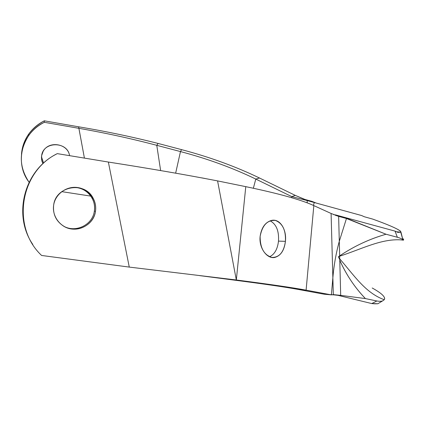 <?xml version="1.0" encoding="UTF-8"?>
<svg xmlns="http://www.w3.org/2000/svg" width="425" height="425" viewBox="0 0 425 425"><rect width="100%" height="100%" fill="white"/><g stroke="black" fill="none" stroke-linecap="round" stroke-linejoin="round"><path stroke-width="0.64" d="M253.358 188.238L255.786 179.063L291.725 196.594L291.768 197.763L291.725 196.594L295.327 195.404L304.9 199.431L311.977 201.376L315.982 202.975L311.977 201.376L314.288 202.523L361.643 215.544L364.262 216.734L372.698 219.087C391.308 225.818 400.733 230.164 400.966 232.135L397.88 232.401L395.043 231.115L397.354 237.267C400.509 238.181 402.363 239.052 402.905 239.875L400.451 231.126C397.317 228.645 388.067 224.634 372.698 219.087L364.262 216.734L361.643 215.544L314.288 202.523L311.977 201.376L304.9 199.431L307.158 200.563L295.327 195.404L291.725 196.594L307.158 200.563L291.725 196.594L255.786 179.063C232.751 167.917 207.65 158.753 180.476 151.576L175.653 173.161L180.476 151.576L156.772 145.318L158.063 143.432C132.186 136.845 105.708 131.304 78.62 126.804L84.416 158.1L78.885 128.318L44.333 122.304L78.885 128.318L78.62 126.804C105.708 131.304 132.186 136.845 158.063 143.432L181.597 149.643L180.476 151.576L181.597 149.643C209.663 157.053 235.641 166.51 259.521 178.017L255.786 179.063C232.751 167.917 207.65 158.753 180.476 151.576L156.772 145.318C131.41 138.624 105.448 132.961 78.885 128.318C105.448 132.961 131.41 138.624 156.772 145.318L160.634 170.579L156.772 145.318L158.063 143.432L181.597 149.643C209.663 157.053 235.641 166.51 259.521 178.017L295.327 195.404L259.521 178.017L255.786 179.063L253.358 188.238M269.859 256.652L266.656 254.926L269.859 256.652M201.758 177.868L205.116 178.5L201.758 177.868M61.737 191.643L90.812 196.116L61.737 191.643M21.484 154.317C22.95 139.411 30.563 128.244 44.317 120.817L78.62 126.804L44.317 120.817L44.333 122.304C37.963 125.513 32.741 129.938 28.672 135.586C18.727 151.327 18.87 166.876 29.091 182.245C14.259 163.274 21.553 132.956 44.333 122.304L44.317 120.817C37.99 123.999 32.81 128.398 28.767 134.002C24.432 140.17 22.004 146.944 21.484 154.317M41.485 156.841L43.589 163.083L41.485 156.841M69.541 155.651C67.681 141.222 43.345 141.084 41.634 155.63L41.618 159.752L42.92 163.694L41.857 160.916L41.459 157.393L41.634 155.63L43.095 151.481C48.641 140.351 67.973 143.512 69.541 155.651M313.395 205.408L314.288 202.523L307.158 200.563L307.238 202.879L307.158 200.563L314.288 202.523L313.395 205.408M400.881 232.209L397.88 232.401L395.043 231.115L343.623 217.101L386.033 234.239C369.548 238.972 354.094 246.187 339.665 255.866L339.288 241.331L346.46 218.508L386.033 234.239L397.354 237.267L386.033 234.239C369.851 238.829 354.397 246.038 339.665 255.866L339.288 241.331C336.026 253.247 333.885 265.407 332.865 277.817L333.328 294.605L340.685 295.37L339.777 260.312C346.359 274.948 354.907 287.704 365.42 298.578L340.685 295.37L339.777 260.312C346.194 274.699 354.742 287.454 365.42 298.578L376.837 300.985C380.067 301.548 382.24 301.357 383.355 300.417L384.237 299.721C365.346 292.862 354.354 275.628 339.734 258.873L339.777 260.312L339.713 259.367L338.337 256.838L339.655 256.094L339.734 258.873C354.354 275.628 365.346 292.862 384.237 299.721L383.355 300.417C382.24 301.357 380.067 301.548 376.837 300.985L371.753 303.567L337.997 295.338L332.536 294.711M374.887 303.832L377.883 303.748L371.753 303.567L374.887 303.832M339.671 256.185C361.223 249.3 380.667 238.749 400.589 239.843C380.667 238.749 361.218 249.3 339.671 256.185M403.453 240.189L402.905 239.875C402.363 239.052 400.509 238.181 397.354 237.267L395.043 231.115L335.872 214.986L338.645 216.378L331.091 213.467L332.865 277.817C333.885 265.407 336.026 253.247 339.288 241.331L346.46 218.508L338.645 216.378L335.872 214.986L343.623 217.101L346.46 218.508L338.645 216.378L339.288 241.331L338.645 216.378L331.091 213.467L313.836 205.604L306.096 290.153L331.367 294.865L332.865 277.817L331.091 213.467L313.836 205.604L306.096 290.153C293.128 287.709 269.87 284.32 236.327 279.985L245.778 186.655C278.635 193.497 301.32 199.814 313.836 205.604C301.32 199.814 278.635 193.497 245.778 186.655L217.584 180.901C185.396 174.675 148.984 168.39 108.359 162.047L57.279 153.632C19.885 171.737 11.294 227.194 41.602 255.462L129.269 267.091L236.327 279.985C269.87 284.32 293.128 287.709 306.096 290.153L298.403 289.467C285.685 287.103 263.277 283.852 231.179 279.714L236.327 279.985L231.179 279.714L199.623 275.618L231.179 279.714L231.115 279.358L231.179 279.714C263.277 283.852 285.685 287.103 298.403 289.467L324.163 294.212L298.403 289.467L306.096 290.153L331.367 294.865L324.163 294.212L340.685 295.37L337.997 295.338L340.685 295.37L365.42 298.578L376.837 300.985L371.753 303.567L337.997 295.338M339.655 256.094L339.713 259.367L338.337 256.838L339.665 255.866M327.611 294.525L324.163 294.212L327.611 294.525M372.199 287.991C380.487 292.57 384.641 296.14 384.673 298.706L384.237 299.721C385.847 297.234 381.836 293.324 372.199 287.991M383.228 300.502L377.883 303.748M403.623 239.312L403.474 240.173L402.905 239.875L400.966 232.135M403.118 238.707L403.474 240.173M333.492 214.583L335.872 214.986M285.43 241.347C285.935 230.249 282.588 223.279 275.379 220.432C267.405 219.89 262.321 225.192 260.132 236.332C260.084 247.86 263.973 254.899 271.798 257.449C279.31 257.561 283.852 252.195 285.43 241.347L278.492 241.113C279.098 230.945 276.314 224.182 270.135 220.825C276.314 224.182 279.098 230.945 278.492 241.113L285.43 241.347C284.288 250.5 280.67 255.882 274.566 257.486C266.953 259.022 258.751 247.918 260.132 236.332C261.471 227.603 265.232 222.307 271.41 220.447C279.926 218.232 286.817 229.606 285.43 241.347M56.127 154.254C24.183 170.372 12.516 215.013 32.794 244.465C12.516 215.013 24.183 170.372 56.127 154.254M91.986 197.976C87.98 191.346 82.057 187.797 74.216 187.335C86.429 187.335 96.48 199.288 94.361 211.082C92.74 224.809 75.623 233.261 63.5 226.095C75.751 234.053 93.819 225.579 95.471 211.352C93.872 222.349 82.716 230.616 71.522 228.958C60.307 227.46 51.855 216.277 53.656 205.137C55.292 193.97 66.72 185.752 77.876 187.584C89.059 189.247 97.24 200.382 95.471 211.352C96.14 206.678 95.343 202.258 93.075 198.103C84.639 180.986 55.728 185.89 53.656 205.137C52.716 214.088 56.004 221.08 63.516 226.105C75.623 233.261 92.74 224.809 94.361 211.082L95.471 211.352L94.361 211.082C95.025 206.454 94.233 202.087 91.986 197.976L93.075 198.103M269.572 256.769C274.577 254.368 277.552 249.151 278.492 241.113C277.552 249.151 274.577 254.368 269.572 256.769M332.865 277.817L333.328 294.605L331.367 294.865L332.865 277.817M129.269 267.091L108.359 162.047L57.279 153.632C19.885 171.737 11.294 227.194 41.602 255.462L129.269 267.091L108.359 162.047C148.984 168.39 185.396 174.675 217.584 180.901L236.327 279.985L129.269 267.091M217.584 180.901L236.327 279.985L245.778 186.655L217.584 180.901M28.672 135.586L28.767 134.002M316.195 203.049L312.263 201.492M396.785 231.774L400.897 232.199M400.589 239.843L403.283 240.162M338.077 216.182L335.235 215.209M271.373 257.364L274.529 257.492"/></g></svg>
